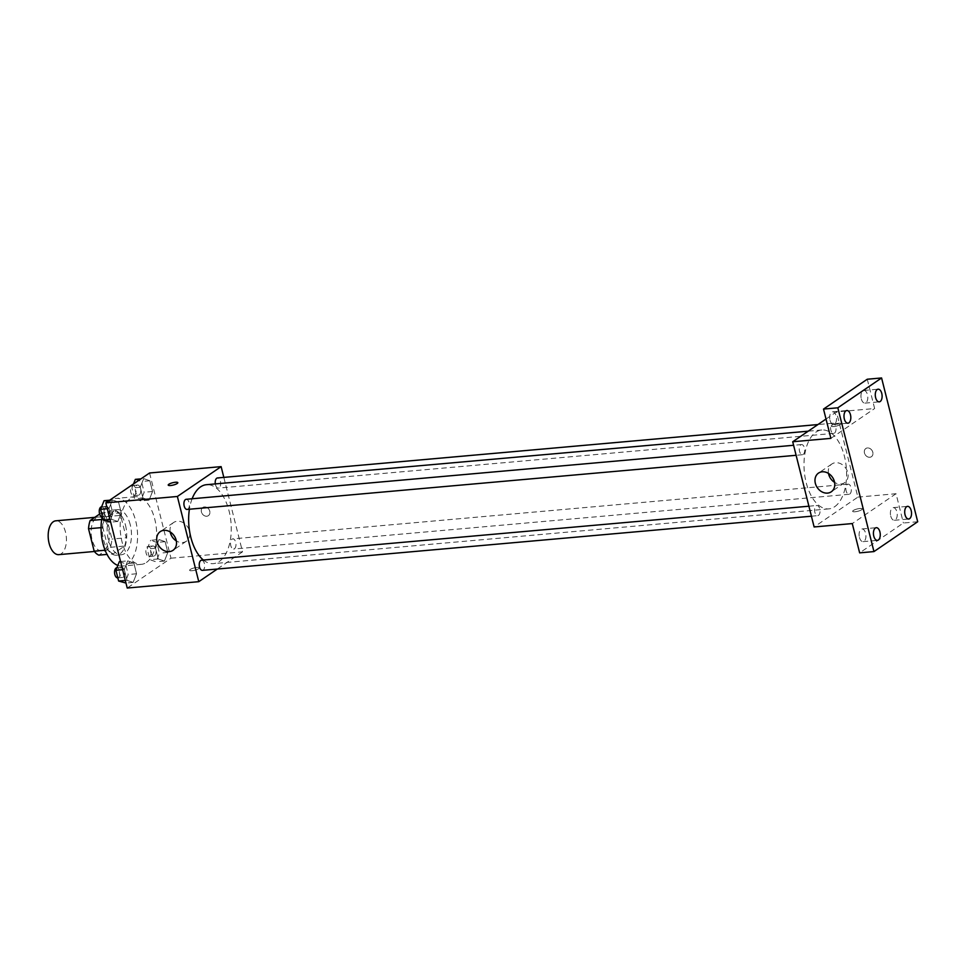 <?xml version="1.0" encoding="UTF-8"?>
<svg xmlns="http://www.w3.org/2000/svg" width="966" height="966" viewBox="0 0 966 966"><rect width="100%" height="100%" fill="white"/><g stroke="black" fill="none" stroke-linecap="round" stroke-linejoin="round"><path stroke-width="0.72" stroke-dasharray="4.83 3.62" d="M58.817 554.641A16.977 9.044 84.9 0 0 61.317 553.711A16.977 9.044 84.9 0 0 66.002 534.5A16.977 9.044 84.9 0 0 55.799 520.819M104.256 549.883A16.977 9.044 84.9 0 0 108.941 530.684A16.977 9.044 84.9 0 0 98.737 517.003A16.977 9.044 84.9 0 0 91.227 534.717A16.977 9.044 84.9 0 0 101.744 550.825A16.977 9.044 84.9 0 0 104.256 549.883M99.655 514.033L101.647 512.68A21.916 11.677 84.9 0 1 106.308 516.641L111.935 539.052A21.916 11.677 84.9 0 1 110.341 547.299L98.834 555.148M106.308 516.641L120.617 515.373L126.256 537.784L111.935 539.052M110.341 547.299L124.65 546.019L113.143 553.868L107.033 554.412M124.65 546.019A21.916 11.677 84.9 0 0 126.256 537.784M120.617 515.373A21.916 11.677 84.9 0 0 115.956 511.4L101.647 512.68M113.143 553.868A21.916 11.677 84.9 0 1 108.482 549.908L102.843 527.496A21.916 11.677 84.9 0 1 104.449 519.261L115.956 511.4M125.483 525.178A22.641 12.063 -95.1 0 1 116.548 555.184A22.641 12.063 -95.1 0 1 102.541 533.703A22.641 12.063 -95.1 0 1 112.539 510.096A22.641 12.063 -95.1 0 1 125.483 525.178M130.253 524.755A22.641 12.063 84.9 0 0 117.309 509.674A22.641 12.063 84.9 0 0 107.311 533.28A22.641 12.063 84.9 0 0 121.33 554.762A22.641 12.063 84.9 0 0 124.674 553.518A22.641 12.063 84.9 0 0 130.253 524.755M102.843 527.496L101.056 527.653M108.482 549.908L105.101 550.209M104.449 519.261L101.696 519.503M117.864 565.412A33.955 18.088 84.9 0 0 122.332 566.028A33.955 18.088 84.9 0 0 127.343 564.168A33.955 18.088 84.9 0 0 136.713 525.745A33.955 18.088 84.9 0 0 116.306 498.396A33.955 18.088 84.9 0 0 102.154 516.967M146.421 562.466A33.955 18.088 84.9 0 0 155.792 524.055A33.955 18.088 84.9 0 0 135.397 496.705A33.955 18.088 84.9 0 0 120.388 532.121A33.955 18.088 84.9 0 0 141.41 564.337A33.955 18.088 84.9 0 0 146.421 562.466M143.68 478.629L149.827 480.742L152.531 491.501L149.09 500.147L142.956 498.033L140.251 487.275L143.68 478.629L149.827 480.742L152.531 491.501L149.09 500.147L142.956 498.033L140.251 487.275L143.68 478.629L140.964 478.87M112.406 499.965L118.54 502.079L121.245 512.837L117.816 521.483L111.67 519.37L108.965 508.611L112.406 499.965L118.54 502.079L121.245 512.837L117.816 521.483L111.67 519.37L108.965 508.611L112.406 499.965L109.677 500.207M149.573 472.99L170.982 558.203L127.222 588.04M158.992 539.547L165.126 541.66L167.83 552.431L164.401 561.077L158.255 558.952L155.55 548.193L158.992 539.547L165.126 541.66L167.83 552.431L164.401 561.077L158.255 558.952L155.55 548.193L158.992 539.547L150.636 540.296L156.782 542.409L159.487 553.168L156.045 561.814L149.911 559.7L147.206 548.942L150.636 540.296M127.705 560.884L133.839 563.009L136.544 573.768L133.115 582.413L126.981 580.3L124.276 569.529L127.705 560.884L133.839 563.009L136.544 573.768L133.115 582.413L126.981 580.3L124.276 569.529L127.705 560.884L120.569 561.524M223.822 477.385L242.526 551.84L170.982 558.203M206.76 516.23A4.951 4.021 -124.3 0 0 208.378 515.651A4.951 4.021 -124.3 0 0 208.91 509.299A4.951 4.021 -124.3 0 0 202.8 507.476A4.951 4.021 -124.3 0 0 201.761 512.91A4.951 4.021 -124.3 0 0 206.76 516.23A4.951 4.021 -124.3 0 0 208.378 515.663A4.951 4.021 -124.3 0 0 208.91 509.299A4.951 4.021 -124.3 0 0 202.8 507.476A4.951 4.021 -124.3 0 0 201.761 512.91A4.951 4.021 -124.3 0 0 206.76 516.23M203.391 560.051A39.606 21.107 84.9 0 0 213.462 563.613A39.606 21.107 84.9 0 0 219.318 561.439A39.606 21.107 84.9 0 0 230.246 516.617A39.606 21.107 84.9 0 0 206.446 484.703M192.125 498.758A39.606 21.107 84.9 0 0 189.408 509.227M242.526 551.84L217.314 569.034M187.114 509.432A5.096 2.717 84.9 0 0 187.863 509.154A5.096 2.717 84.9 0 0 189.264 503.395A5.096 2.717 84.9 0 0 186.209 499.289M215.321 483.906A5.096 2.717 84.9 0 0 218.388 488.096A5.096 2.717 84.9 0 0 219.149 487.818A5.096 2.717 84.9 0 0 220.55 482.058A5.096 2.717 84.9 0 0 217.495 477.953M234.448 548.736A5.096 2.717 84.9 0 0 235.849 542.977A5.096 2.717 84.9 0 0 232.794 538.871A5.096 2.717 84.9 0 0 230.536 544.184A5.096 2.717 84.9 0 0 233.7 549.026A5.096 2.717 84.9 0 0 234.448 548.736M201.508 560.22A5.096 2.717 -95.1 0 1 204.659 565.05A5.096 2.717 -95.1 0 1 202.413 570.363M198.585 568.72A4.951 1.195 -14.1 0 0 199.213 567.887A4.951 1.195 -14.1 0 0 194.13 567.936A4.951 1.195 -14.1 0 0 189.614 570.302A4.951 1.195 -14.1 0 0 193.321 570.556A4.951 1.195 -14.1 0 0 198.585 568.72A4.951 1.195 -14.1 0 0 199.213 567.887A4.951 1.195 -14.1 0 0 194.13 567.923A4.951 1.195 -14.1 0 0 189.614 570.29A4.951 1.195 -14.1 0 0 193.321 570.544A4.951 1.195 -14.1 0 0 198.585 568.72M177.816 482.686L177.816 482.674A4.951 1.195 165.9 0 1 177.816 482.686A4.951 1.195 165.9 0 1 173.312 485.053A4.951 1.195 165.9 0 1 168.217 485.089L168.217 485.089M170.221 531.976A11.314 9.177 55.7 0 1 173.554 522.546A11.314 9.177 55.7 0 1 187.513 526.724A11.314 9.177 55.7 0 1 186.305 541.25A11.314 9.177 55.7 0 1 182.61 542.554A11.314 9.177 55.7 0 1 176.319 540.912M834.66 506.715A39.606 21.107 84.9 0 0 845.588 461.893A39.606 21.107 84.9 0 0 821.788 429.979A39.606 21.107 84.9 0 0 804.28 471.311A39.606 21.107 84.9 0 0 828.804 508.889A39.606 21.107 84.9 0 0 834.66 506.715M816.101 505.773A5.096 2.717 -95.1 0 1 816.85 505.496A5.096 2.717 -95.1 0 1 820.001 510.326A5.096 2.717 -95.1 0 1 817.755 515.639A5.096 2.717 -95.1 0 1 814.7 511.545A5.096 2.717 -95.1 0 1 816.101 505.773M834.491 433.094A5.096 2.717 84.9 0 0 835.892 427.334A5.096 2.717 84.9 0 0 832.837 423.229A5.096 2.717 84.9 0 0 830.579 428.542A5.096 2.717 84.9 0 0 833.73 433.384A5.096 2.717 84.9 0 0 834.491 433.094M849.79 494.024A5.096 2.717 84.9 0 0 851.191 488.265A5.096 2.717 84.9 0 0 848.136 484.159A5.096 2.717 84.9 0 0 845.89 489.472A5.096 2.717 84.9 0 0 849.042 494.302A5.096 2.717 84.9 0 0 849.79 494.024M803.205 454.443A5.096 2.717 84.9 0 0 804.606 448.671A5.096 2.717 84.9 0 0 801.551 444.577A5.096 2.717 84.9 0 0 799.305 449.89A5.096 2.717 84.9 0 0 802.456 454.72A5.096 2.717 84.9 0 0 803.205 454.443M826.027 419.039L836.471 411.914L857.868 497.116L814.121 526.965M867.275 379.227L874.628 408.521L836.471 411.914M917.7 521.749L903.391 523.017L859.643 552.866M857.868 497.116L896.037 493.723L903.391 523.017M869.811 457.268A4.951 4.021 -124.3 0 0 871.429 456.701A4.951 4.021 -124.3 0 0 871.948 450.349A4.951 4.021 -124.3 0 0 865.85 448.514A4.951 4.021 -124.3 0 0 864.799 453.96A4.951 4.021 -124.3 0 0 869.811 457.268A4.951 4.021 -124.3 0 0 871.429 456.701A4.951 4.021 -124.3 0 0 871.948 450.349A4.951 4.021 -124.3 0 0 865.838 448.514A4.951 4.021 -124.3 0 0 864.799 453.96A4.951 4.021 -124.3 0 0 869.798 457.268M830.881 438.359L874.628 408.521M831.883 425.294A4.951 1.195 165.9 0 1 837.16 423.47A4.951 1.195 165.9 0 1 840.855 423.724A4.951 1.195 165.9 0 1 836.351 426.091A4.951 1.195 165.9 0 1 831.255 426.127A4.951 1.195 165.9 0 1 831.883 425.294A4.951 1.195 165.9 0 1 837.16 423.47A4.951 1.195 165.9 0 1 840.867 423.724A4.951 1.195 165.9 0 1 836.351 426.091A4.951 1.195 165.9 0 1 831.255 426.139A4.951 1.195 165.9 0 1 831.883 425.306M896.037 493.723L852.278 523.572M861.636 509.758A4.951 1.195 -14.1 0 0 862.264 508.925A4.951 1.195 -14.1 0 0 857.168 508.973A4.951 1.195 -14.1 0 0 852.664 511.34A4.951 1.195 -14.1 0 0 856.359 511.594A4.951 1.195 -14.1 0 0 861.636 509.758A4.951 1.195 -14.1 0 0 862.264 508.925A4.951 1.195 -14.1 0 0 857.168 508.973A4.951 1.195 -14.1 0 0 852.652 511.34A4.951 1.195 -14.1 0 0 856.359 511.582A4.951 1.195 -14.1 0 0 861.636 509.758M828.502 473.437A11.314 9.177 55.7 0 1 831.835 464.018A11.314 9.177 55.7 0 1 845.793 468.196A11.314 9.177 55.7 0 1 844.586 482.71A11.314 9.177 55.7 0 1 840.879 484.014A11.314 9.177 55.7 0 1 834.588 482.372M861.31 398.886A6.364 3.393 84.9 0 0 864.944 403.124A6.364 3.393 84.9 0 0 867.758 396.495A6.364 3.393 84.9 0 0 863.821 390.457A6.364 3.393 84.9 0 0 861.31 398.886M830.023 420.234A6.364 3.393 84.9 0 0 833.658 424.472A6.364 3.393 84.9 0 0 836.471 417.831A6.364 3.393 84.9 0 0 832.535 411.794A6.364 3.393 84.9 0 0 830.023 420.234M890.737 516.049A6.364 3.393 84.9 0 0 894.371 520.288A6.364 3.393 84.9 0 0 897.185 513.658A6.364 3.393 84.9 0 0 893.248 507.621A6.364 3.393 84.9 0 0 890.737 516.049M859.45 537.398A6.364 3.393 84.9 0 0 863.097 541.636A6.364 3.393 84.9 0 0 865.898 534.995A6.364 3.393 84.9 0 0 861.962 528.957A6.364 3.393 84.9 0 0 859.45 537.398M119.361 561.632L125.495 563.746L128.2 574.504L124.771 583.15M123.262 577.185A5.096 2.717 84.9 0 0 124.674 571.425A5.096 2.717 84.9 0 0 121.607 567.32A5.096 2.717 84.9 0 0 119.361 572.633A5.096 2.717 84.9 0 0 122.513 577.463A5.096 2.717 84.9 0 0 123.262 577.185M133.839 563.009L125.495 563.746M136.544 573.768L128.2 574.504M133.115 582.413L125.966 583.041M126.981 580.3L125.314 580.445M124.276 569.529L122.61 569.686M117.743 577.885A5.096 2.717 84.9 0 0 118.492 577.608A5.096 2.717 84.9 0 0 119.905 571.848A5.096 2.717 84.9 0 0 116.838 567.742M104.05 500.702L110.196 502.827L112.901 513.586L109.46 522.232M107.963 516.267A5.096 2.717 84.9 0 0 109.363 510.495A5.096 2.717 84.9 0 0 106.308 506.389A5.096 2.717 84.9 0 0 104.062 511.702A5.096 2.717 84.9 0 0 107.214 516.544A5.096 2.717 84.9 0 0 107.963 516.267M118.54 502.079L110.196 502.827M121.245 512.837L112.901 513.586M117.816 521.483L110.667 522.123M111.67 519.37L110.015 519.515M108.965 508.611L107.311 508.756M102.444 516.967A5.096 2.717 84.9 0 0 103.193 516.689A5.096 2.717 84.9 0 0 104.594 510.917A5.096 2.717 84.9 0 0 101.539 506.824M154.548 555.848A5.096 2.717 84.9 0 0 155.949 550.089A5.096 2.717 84.9 0 0 152.894 545.983A5.096 2.717 84.9 0 0 150.648 551.296A5.096 2.717 84.9 0 0 153.799 556.126A5.096 2.717 84.9 0 0 154.548 555.848M165.126 541.66L156.782 542.409M167.83 552.431L159.487 553.168M164.401 561.077L156.045 561.814M158.255 558.952L149.911 559.7M155.55 548.193L147.206 548.942M149.778 556.271A5.096 2.717 84.9 0 0 151.179 550.511A5.096 2.717 84.9 0 0 148.124 546.406A5.096 2.717 84.9 0 0 145.878 551.719A5.096 2.717 84.9 0 0 149.03 556.549A5.096 2.717 84.9 0 0 149.778 556.271M135.337 479.365L141.471 481.479L144.175 492.249L140.746 500.895L134.612 498.77L131.907 488.011L133.525 483.942M139.249 494.918A5.096 2.717 84.9 0 0 140.65 489.158A5.096 2.717 84.9 0 0 137.595 485.053A5.096 2.717 84.9 0 0 135.337 490.366A5.096 2.717 84.9 0 0 138.488 495.196A5.096 2.717 84.9 0 0 139.249 494.918M149.827 480.742L141.471 481.479M152.531 491.501L144.175 492.249M149.09 500.147L140.746 500.895M142.956 498.033L134.612 498.77M140.251 487.275L131.907 488.011M134.479 495.341A5.096 2.717 84.9 0 0 135.88 489.581A5.096 2.717 84.9 0 0 132.825 485.475A5.096 2.717 84.9 0 0 130.567 490.788A5.096 2.717 84.9 0 0 133.719 495.63A5.096 2.717 84.9 0 0 134.479 495.341M94.39 551.477L101.744 550.825M94.789 517.353L98.737 517.003M117.309 509.674L112.539 510.096M121.33 554.762L116.548 555.184M135.397 496.705L116.306 498.396M141.41 564.337L122.332 566.028M173.554 522.546L160.235 531.638M186.305 541.25L172.986 550.33M821.788 429.979L808.204 431.186M828.804 508.889L213.462 563.613M811.416 516.206L817.755 515.639M808.904 506.208L816.85 505.496M832.837 423.229L817.924 424.557M833.73 433.384L218.388 488.096M848.136 484.159L232.794 538.871M849.042 494.302L233.7 549.026M801.551 444.577L793.605 445.278M802.456 454.72L796.117 455.288M831.835 464.018L818.504 473.099M844.586 482.71L831.267 491.803M864.944 403.124L879.253 401.856M863.821 390.457L878.13 389.189M894.371 520.288L908.68 519.02M893.248 507.621L907.557 506.353M863.097 541.636L877.406 540.356M861.962 528.957L876.271 527.69M833.658 424.472L847.979 423.193M832.535 411.794L846.844 410.526M121.607 567.32L116.934 567.73M122.513 577.463L117.84 577.885M106.308 506.389L101.635 506.812M107.214 516.544L102.529 516.955M152.894 545.983L148.124 546.406M153.799 556.126L149.03 556.549M137.595 485.053L132.825 485.475M138.488 495.196L133.719 495.63"/><path stroke-width="1.45" d="M94.789 517.353L55.799 520.819A16.977 9.044 84.9 0 0 48.3 538.533A16.977 9.044 84.9 0 0 58.817 554.641L94.39 551.477M105.101 550.209L94.173 551.188L88.534 528.764A21.916 11.677 84.9 0 1 90.14 520.529L99.655 514.033M94.173 551.188A21.916 11.677 84.9 0 0 98.834 555.148L107.033 554.412M101.056 527.653L88.534 528.764M101.696 519.503L90.14 520.529M102.154 516.967A33.955 18.088 84.9 0 0 117.864 565.412M217.314 569.034L198.779 581.677L127.222 588.04L105.825 502.839L149.573 472.99L221.129 466.626L223.822 477.385M808.204 431.186L206.446 484.703A39.606 21.107 84.9 0 0 192.125 498.758M189.408 509.227A39.606 21.107 84.9 0 0 203.391 560.051M198.779 581.677L177.37 496.476L221.129 466.626M793.605 445.278L186.209 499.289A5.096 2.717 84.9 0 0 183.951 504.602A5.096 2.717 84.9 0 0 187.114 509.432L796.117 455.288M817.924 424.557L217.495 477.953A5.096 2.717 84.9 0 0 215.321 483.906M811.416 516.206L202.413 570.363A5.096 2.717 -95.1 0 1 199.358 566.257A5.096 2.717 -95.1 0 1 200.759 560.497A5.096 2.717 -95.1 0 1 201.508 560.22L808.904 506.208M177.37 496.476L105.825 502.839M169.279 551.634A11.314 9.177 55.7 0 1 157.844 544.063A11.314 9.177 55.7 0 1 160.235 531.638A11.314 9.177 55.7 0 1 174.194 535.816A11.314 9.177 55.7 0 1 172.986 550.33A11.314 9.177 55.7 0 1 169.279 551.634M168.217 485.089A4.951 1.195 165.9 0 1 168.845 484.256A4.951 1.195 165.9 0 1 174.109 482.432A4.951 1.195 165.9 0 1 177.816 482.674A4.951 1.195 165.9 0 1 173.3 485.041A4.951 1.195 165.9 0 1 168.217 485.089A4.951 1.195 165.9 0 1 168.845 484.256A4.951 1.195 165.9 0 1 174.109 482.432A4.951 1.195 165.9 0 1 177.816 482.674M176.319 540.912A11.314 9.177 55.7 0 1 170.221 531.976M873.952 551.586L837.836 407.797L881.584 377.96L917.7 521.749L873.952 551.586L859.643 552.866L852.278 523.572L814.121 526.965L792.712 441.752L826.027 419.039M881.584 377.96L867.275 379.227L823.515 409.077L837.836 407.797M792.712 441.752L830.881 438.359L823.515 409.077M827.56 493.107A11.314 9.177 55.7 0 1 816.125 485.536A11.314 9.177 55.7 0 1 818.504 473.099A11.314 9.177 55.7 0 1 832.463 477.276A11.314 9.177 55.7 0 1 831.267 491.803A11.314 9.177 55.7 0 1 827.56 493.107M834.588 482.372A11.314 9.177 55.7 0 1 828.502 473.437M850.478 414.764A6.364 3.393 -95.1 0 1 847.979 423.193A6.364 3.393 -95.1 0 1 844.332 418.954A6.364 3.393 -95.1 0 1 846.844 410.526A6.364 3.393 -95.1 0 1 850.478 414.764M879.917 531.928A6.364 3.393 -95.1 0 1 877.406 540.356A6.364 3.393 -95.1 0 1 873.771 536.118A6.364 3.393 -95.1 0 1 876.271 527.69A6.364 3.393 -95.1 0 1 879.917 531.928M911.192 510.591A6.364 3.393 -95.1 0 1 908.68 519.02A6.364 3.393 -95.1 0 1 905.045 514.781A6.364 3.393 -95.1 0 1 907.557 506.353A6.364 3.393 -95.1 0 1 911.192 510.591M881.765 393.428A6.364 3.393 -95.1 0 1 879.253 401.856A6.364 3.393 -95.1 0 1 875.619 397.618A6.364 3.393 -95.1 0 1 878.13 389.189A6.364 3.393 -95.1 0 1 881.765 393.428M125.966 583.041L118.625 581.037L115.92 570.278L119.361 561.632L120.569 561.524M125.314 580.445L118.625 581.037M122.61 569.686L115.92 570.278M116.934 567.73L116.838 567.742A5.096 2.717 84.9 0 0 114.592 573.055A5.096 2.717 84.9 0 0 117.743 577.885L117.84 577.885M110.667 522.123L103.326 520.119L100.621 509.348L104.05 500.702L109.677 500.207M110.015 519.515L103.326 520.119M107.311 508.756L100.621 509.348M101.635 506.812L101.539 506.824A5.096 2.717 84.9 0 0 99.281 512.137A5.096 2.717 84.9 0 0 102.444 516.967L102.529 516.955M133.525 483.942L135.337 479.365L140.964 478.87"/></g></svg>
